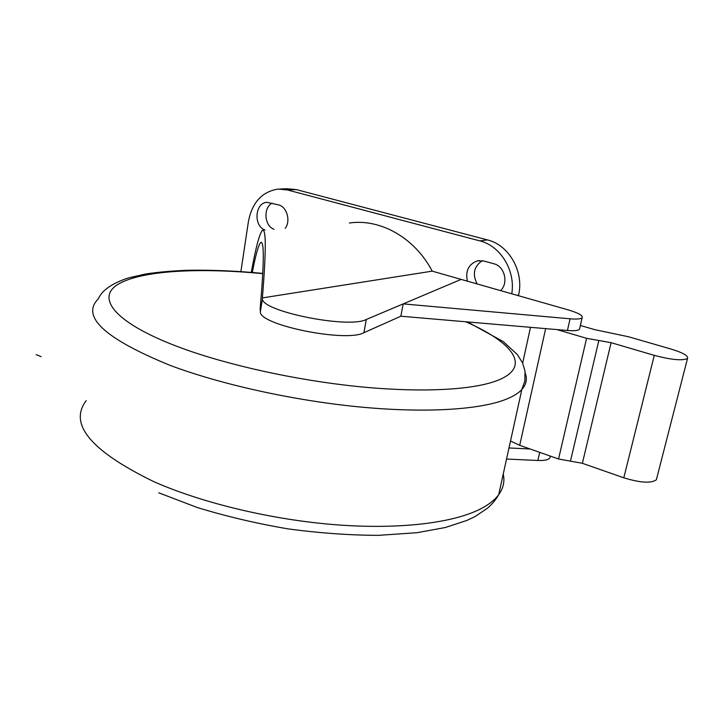 <?xml version="1.0" encoding="UTF-8"?>
<svg xmlns="http://www.w3.org/2000/svg" width="724" height="724" viewBox="0 0 724 724"><rect width="100%" height="100%" fill="white"/><g stroke="black" fill="none" stroke-linecap="round" stroke-linejoin="round"><path stroke-width="1.09" d="M580.358 325.474L594.703 329.637L628.622 336.796L670.741 348.968C682.985 352.706 688.569 355.873 687.501 358.471C682.515 360.914 671.447 359.873 654.279 355.357L611.101 342.678L586.576 338.316L556.991 329.592M510.511 441.016L519.705 445.323L558.548 458.989L582.377 463.297L623.807 477.804C640.324 482.845 651.175 483.505 656.36 479.777L656.749 478.247M508.981 447.948L530.131 448.989M403.178 303.89L570.078 318.804C576.711 319.347 580.72 319.012 582.123 317.8C583.254 315.637 578.521 312.967 567.924 309.791L461.143 279.392L403.178 303.89L400.852 316.216L567.426 330.488C574.041 331.004 578.051 330.633 579.471 329.357L579.734 328.207M506.538 459.052L537.851 460.482C544.33 460.708 548.34 459.867 549.869 457.939L550.249 456.292M518.456 295.709L518.61 295.012C524.167 271.591 508.954 244.965 487.478 239.925L296.279 189.588L287.102 188.738L280.206 189.009M240.893 271.572L248.432 221.417C252.187 202.403 262.088 191.634 278.125 189.082L287.347 189.941L479.831 240.884C500.528 245.825 515.723 270.731 511.75 293.799M482.265 260.667C473.885 266.495 472.193 274.26 477.179 283.953M272.07 203.127C262.993 207.806 264.369 226.015 274.016 229.291M467.414 281.174C465.206 270.993 468.528 264.215 477.378 260.848L483.686 260.975L493.795 263.744C504.574 266.161 508.818 282.912 500.601 290.623M265.02 230.042C253.309 226.078 254.857 202.783 266.948 202.34L278.505 204.883C286.885 206.747 290.921 220.838 285.229 228.359M400.852 316.216L363.901 332.714C346.027 342.814 257.88 324.705 260.396 311.655L260.151 308.714C264.088 263.301 264.314 241.21 260.839 242.44C258.613 244.504 255.762 254.504 252.278 272.441M349.393 223.019C380.2 218.422 414.671 237.608 432.21 271.147L461.143 279.392L366.29 319.483C348.461 329.058 260.016 311.021 262.45 298.505L262.396 297.908C266.179 251.21 266.215 228.657 262.522 230.25C259.599 233.173 255.853 247.21 251.291 272.351M432.21 271.147L262.396 297.908M41.105 356.624L36.2 354.679M570.458 461.143L598.839 340.497M586.576 338.316L558.548 458.989M545.661 328.624L519.705 445.323M611.101 342.678L582.377 463.297M654.279 355.357L623.807 477.804M567.426 330.488L570.078 318.804M539.706 452.355L537.851 460.482M487.478 239.925L479.831 240.884M517.135 295.329L518.61 295.012M287.347 189.941L296.279 189.588M503.243 474.03C504.881 481.27 503.379 488.139 498.718 494.628C494.89 499.859 488.854 504.61 480.618 508.881C453.396 522.9 399.856 529.687 335.909 524.773C271.989 519.796 202.43 503.126 154.176 481.813C90.971 451.115 68.318 424.065 86.219 400.662M262.812 273.401C235.635 270.857 210.232 269.817 186.611 270.296C171.344 270.939 157.678 272.17 145.596 274.007L128.628 277.862C112.066 283.31 101.966 290.306 98.31 298.849C80.663 316.424 104.609 338.606 170.149 365.394C220.168 384.182 291.944 400.209 357.439 406.734C422.952 413.214 477.206 409.983 504.166 400.019C512.33 396.978 518.221 393.476 521.841 389.512C526.312 384.48 527.452 379.023 525.244 373.141M465.731 321.773C514.167 342.914 533.715 368.353 494.021 381.702C468.401 390.317 417.667 392.68 356.778 386.435C295.908 380.136 229.282 365.457 182.394 348.389C114.736 323.628 95.188 297.854 118.293 284.179C141.651 270.405 199.362 267.545 262.803 273.672M363.901 332.714L366.29 319.483M260.396 311.655L262.45 298.505M687.501 358.471L656.36 479.777M530.493 327.32L522.656 363.14M582.123 317.8L579.471 329.357M550.294 456.084L549.869 457.939M479.333 260.549L477.378 260.848M467.451 321.918L503.234 341.583L517.298 354.488L522.583 362.977L525 371.077L524.864 380.951L521.841 389.512L498.718 494.628C496.157 499.316 492.429 503.841 487.524 508.194L475.034 516.565L466.88 520.447L445.369 527.506L417.096 532.692L378.616 535.344C349.719 535.271 319.438 533.099 287.754 528.837C256.088 523.407 225.915 516.293 197.236 507.506L158.737 492.809M260.839 242.44L261.5 242.377"/></g></svg>
